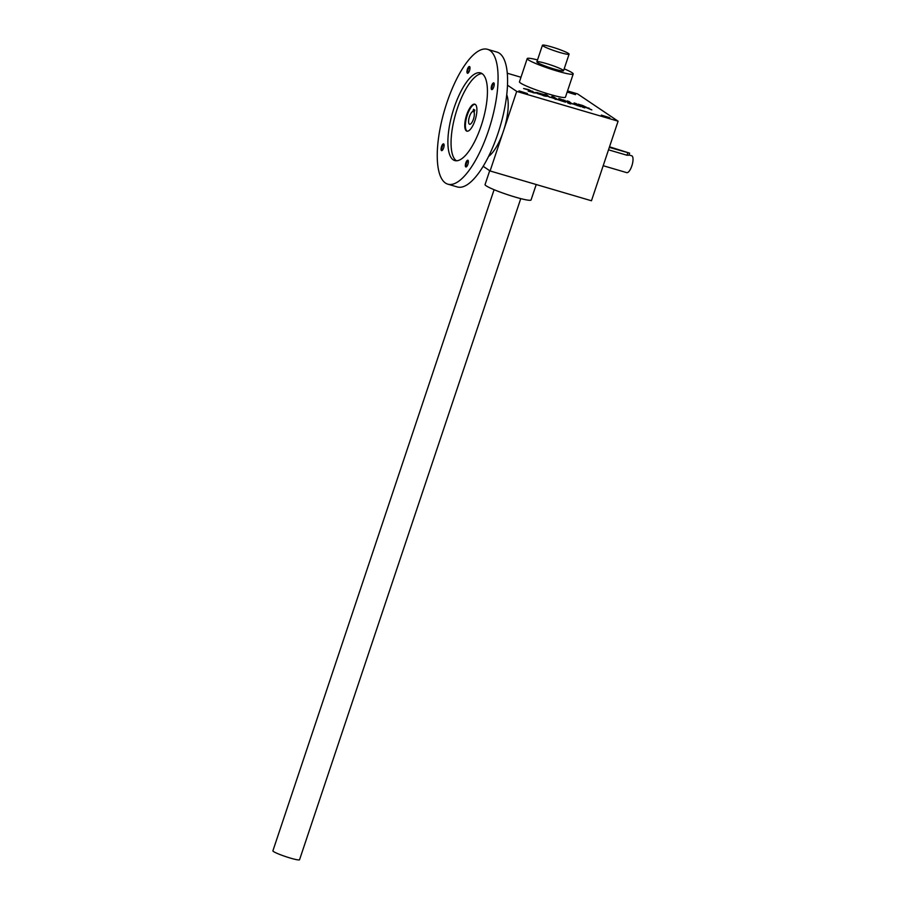 <?xml version="1.0" encoding="UTF-8"?>
<svg xmlns="http://www.w3.org/2000/svg" width="905" height="905" viewBox="0 0 905 905"><rect width="100%" height="100%" fill="white"/><g stroke="black" fill="none" stroke-linecap="round" stroke-linejoin="round"><path stroke-width="1.36" d="M507.264 73.226L520.975 77.253M567.537 90.941L577.548 93.882L618.092 121.191L591.463 200.763L490.091 170.966L516.71 91.405L618.092 121.191M528.226 91.167L535.364 93.079L528.475 89.572L523.599 88.52L530.783 90.704L532.943 92.627M528.328 90.885L534.041 92.932M536.959 92.48L542.661 94.482L535.658 92.423L537.253 93.498L546.484 96.349L543.803 94.471L536.925 92.57M549.889 97.378L546.88 94.98L544.821 94.369L547.797 96.383L565.478 102.186L560.885 99.097L558.826 98.487L561.926 101.122M549.991 97.073L555.059 98.668L551.824 96.428L553.883 97.039L556.994 99.131L562.062 100.727M570.478 103.996L567.74 102.932L570.478 103.996M569.596 103.396L562.944 99.697L569.596 103.396M572.13 103.917L569.121 101.518L567.062 100.908L570.037 102.91L580.716 106.666L576.123 103.577L574.064 102.966L577.164 105.602M572.231 103.611L577.3 105.206M581.598 105.636L591.836 109.935L582.718 105.512L578.182 104.177L582.775 107.276L584.834 107.876L581.598 105.636L581.383 106.338M567.164 92.05L575.49 94.64L567.277 91.688M601.35 115.093L609.8 117.752L601.35 115.093M518.984 90.885L527.434 93.543L518.984 90.885M573.204 73.984L565.444 97.186A24.243 2.455 -161.5 0 1 549.618 94.324A24.243 2.455 -161.5 0 1 519.459 81.801L527.219 58.587A24.243 2.455 18.5 0 0 528.35 59.866A24.243 2.455 18.5 0 0 557.39 71.122A24.243 2.455 18.5 0 0 573.204 73.984A24.243 2.455 18.5 0 0 564.177 68.848M507.479 85.183L516.71 91.405M483.18 166.316L490.091 170.966M554.369 69.085A14.05 1.425 -161.5 0 1 536.914 61.981A14.05 1.425 -161.5 0 1 550.67 64.934A14.05 1.425 -161.5 0 1 563.43 70.862A14.05 1.425 -161.5 0 1 554.369 69.085M489.707 170.706L485.069 184.563A24.243 2.455 18.5 0 0 486.2 185.842A24.243 2.455 18.5 0 0 511.314 195.899A24.243 2.455 18.5 0 0 531.054 199.96L536.224 184.53M537.525 59.922A24.243 2.455 18.5 0 0 527.219 58.587M581.508 105.908L580.388 105.659M580.331 105.625L580.546 104.991M580.026 105.421L580.241 104.776M575.908 104.211L576.123 103.577M578.295 105.851L577.3 105.172M568.906 102.152L569.121 101.518M564.788 100.941L565.003 100.308M560.67 99.731L560.885 99.097M563.057 101.371L562.062 100.693M553.668 97.672L553.883 97.039M556.202 99.414L554.923 99.086M546.665 95.613L546.88 94.98M545.161 96.202L538.396 93.487L543.973 95.873M609.325 147.391L629.631 153.149L609.518 146.814M629.02 154.993L631.701 155.784A8.79 3.009 106.4 0 1 632.109 165.061A8.79 3.009 106.4 0 1 626.758 172.64L603.194 165.717M608.511 149.823L626.984 155.241L628.952 155.196L629.631 153.149M520.76 198.614L299.544 859.75A14.05 1.425 -161.5 0 1 290.381 858.087A14.05 1.425 -161.5 0 1 272.891 850.836L494.096 189.699M559.923 52.513A14.05 1.425 -161.5 0 1 542.434 45.25A14.05 1.425 -161.5 0 1 556.213 48.361A14.05 1.425 -161.5 0 1 569.087 54.164A14.05 1.425 -161.5 0 1 559.923 52.513M488.621 156.384A35.137 12.014 -73.6 0 0 503.406 131.191A35.137 12.014 -73.6 0 0 506.732 94.731M467.195 131.214A14.05 4.808 106.4 0 1 467.308 115.048A14.05 4.808 106.4 0 1 475.102 104.313M472.84 111.462L473.564 109.279L474.82 110.116L474.084 112.299A6.674 2.285 106.4 0 1 473.202 119.845A6.674 2.285 106.4 0 1 469.582 124.257A6.674 2.285 106.4 0 1 469.084 117.899A6.674 2.285 106.4 0 1 472.84 111.462L474.231 111.869M466.675 114.867A14.05 4.808 106.4 0 1 474.797 104.177A14.05 4.808 106.4 0 1 475.442 119.019A14.05 4.808 106.4 0 1 466.867 131.157A14.05 4.808 106.4 0 1 466.675 114.867M443.631 147.945A3.518 1.199 -73.6 0 0 443.936 144.223A3.518 1.199 -73.6 0 0 441.436 146.904A3.518 1.199 -73.6 0 0 442.093 150.513A3.518 1.199 -73.6 0 0 443.631 147.945M444.061 144.63A2.941 1.007 -73.6 0 0 443.936 144.574A2.941 1.007 -73.6 0 0 442.138 147.108A2.941 1.007 -73.6 0 0 442.274 150.219A2.941 1.007 -73.6 0 0 442.409 150.23M493.768 86.925A3.518 1.199 -73.6 0 0 494.073 83.215A3.518 1.199 -73.6 0 0 491.585 85.896A3.518 1.199 -73.6 0 0 492.23 89.493A3.518 1.199 -73.6 0 0 493.768 86.925M494.198 83.622A2.941 1.007 -73.6 0 0 494.073 83.554A2.941 1.007 -73.6 0 0 492.286 86.099A2.941 1.007 -73.6 0 0 492.422 89.21A2.941 1.007 -73.6 0 0 492.558 89.222M467.885 164.291A3.518 1.199 -73.6 0 0 468.19 160.57A3.518 1.199 -73.6 0 0 465.702 163.251A3.518 1.199 -73.6 0 0 466.347 166.848A3.518 1.199 -73.6 0 0 467.885 164.291M468.315 160.977A2.941 1.007 -73.6 0 0 468.19 160.909A2.941 1.007 -73.6 0 0 466.403 163.454A2.941 1.007 -73.6 0 0 466.539 166.565A2.941 1.007 -73.6 0 0 466.675 166.577M469.514 70.59A3.518 1.199 -73.6 0 0 469.819 66.868A3.518 1.199 -73.6 0 0 467.319 69.549A3.518 1.199 -73.6 0 0 467.976 73.147A3.518 1.199 -73.6 0 0 469.514 70.59M469.944 67.275A2.941 1.007 -73.6 0 0 469.819 67.219A2.941 1.007 -73.6 0 0 468.021 69.753A2.941 1.007 -73.6 0 0 468.156 72.864A2.941 1.007 -73.6 0 0 468.292 72.875M482.048 73.622A45.68 15.623 -73.6 0 0 455.837 113.261A45.68 15.623 -73.6 0 0 456.437 160.785M481.177 125.84A45.68 15.623 -73.6 0 0 480.544 72.909A45.68 15.623 -73.6 0 0 452.67 112.333A45.68 15.623 -73.6 0 0 454.785 160.57A45.68 15.623 -73.6 0 0 481.177 125.84M488.451 130.75A70.273 24.039 -73.6 0 0 487.478 49.311A70.273 24.039 -73.6 0 0 444.604 109.958A70.273 24.039 -73.6 0 0 447.851 184.168A70.273 24.039 -73.6 0 0 488.451 130.75M447.851 184.168L457.353 186.962A70.273 24.039 -73.6 0 0 497.954 133.533A70.273 24.039 -73.6 0 0 496.981 52.105L487.478 49.311M588.646 108.566L588.861 107.933M581.508 106.417L581.723 105.783M543.588 95.104L543.803 94.471M532.468 91.835L532.683 91.201M627.799 152.821L626.984 155.241M563.544 70.748L569.087 54.164M536.88 61.823L542.434 45.25"/></g></svg>
